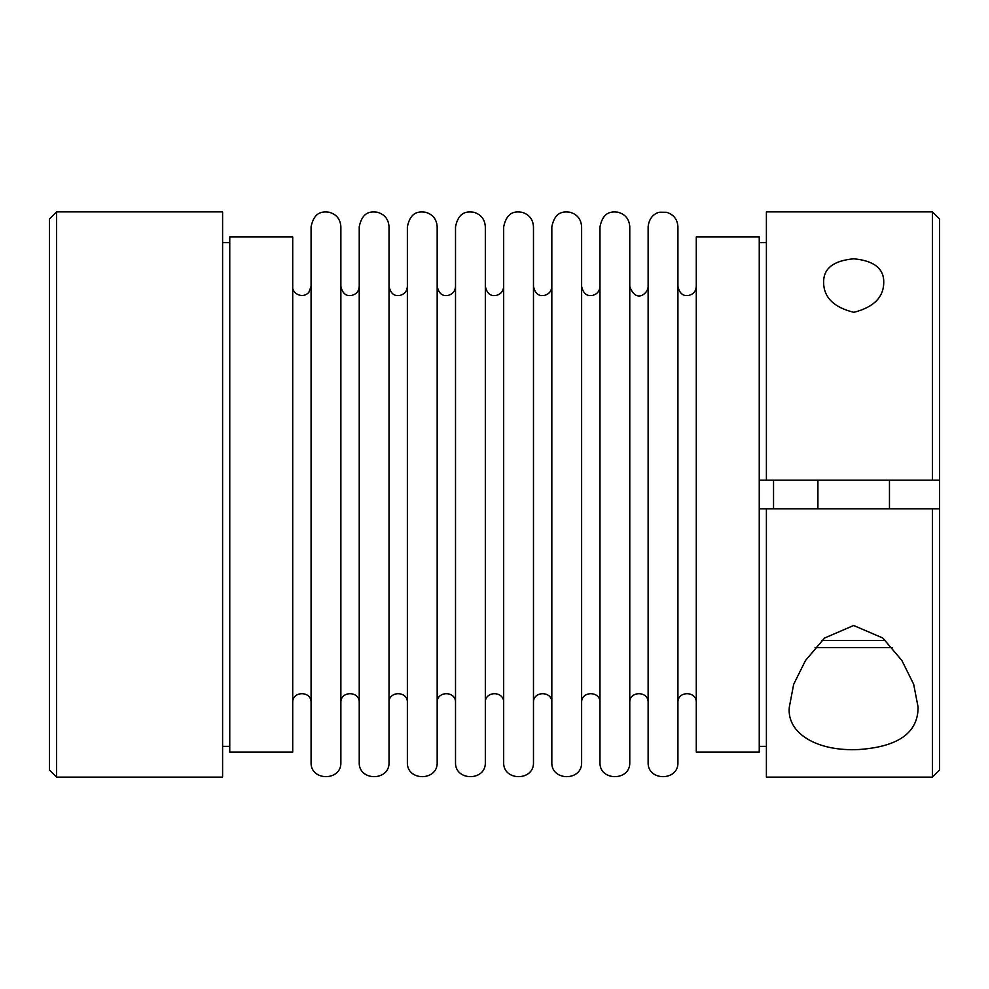 <?xml version="1.0" encoding="UTF-8"?>
<svg xmlns="http://www.w3.org/2000/svg" width="989" height="989" viewBox="0 0 989 989"><rect width="100%" height="100%" fill="white"/><g stroke="black" fill="none" stroke-linecap="round" stroke-linejoin="round"><path stroke-width="1.48" d="M229.757 752.085L229.757 236.915L292.719 236.915L292.719 752.085L229.757 752.085M892.325 647.622L815.06 647.622M56.608 777.131L56.608 211.869L222.599 211.869L222.599 777.131L56.608 777.131L49.45 769.974L49.45 219.026L56.608 211.869M759.243 480.184L939.55 480.184L932.392 480.184L932.392 211.869L766.401 211.869L766.401 480.184M759.243 508.816L766.401 508.816L766.401 777.131L932.392 777.131L932.392 508.816L766.401 508.816M677.922 762.235L677.922 226.765C677.453 219.348 673.67 214.526 666.574 212.301L659.848 212.215C657.153 212.474 649.229 215.553 648.129 226.765L648.129 762.235C647.202 781.446 678.85 781.446 677.922 762.235L677.922 286.414C680.271 296.737 686.292 295.748 688.999 295.39C693.536 294.104 695.959 291.112 696.281 286.414M677.922 702.586C677.354 690.755 696.837 690.755 696.281 702.586M759.243 752.085L759.243 236.915L696.281 236.915L696.281 752.085L759.243 752.085M340.871 762.235L340.871 226.765C340.364 219.138 336.433 214.279 329.065 212.202C323.477 211.597 314.341 210.805 311.078 226.765L311.078 762.235C310.15 781.446 341.798 781.446 340.871 762.235M359.23 702.586C359.798 690.755 340.303 690.755 340.871 702.586L340.871 286.414C343.319 296.91 349.426 295.748 352.084 295.352C356.547 294.03 358.92 291.05 359.23 286.414M485.327 762.235L485.327 226.765C484.808 219.138 480.877 214.279 473.521 212.202C467.921 211.597 458.785 210.805 455.521 226.765L455.521 762.235C454.606 781.446 486.242 781.446 485.327 762.235M485.327 702.586C484.758 690.755 504.242 690.755 503.673 702.586M817.915 508.816L817.915 480.184M389.023 762.235L389.023 226.765C388.516 219.138 384.573 214.279 377.217 212.202C371.617 211.597 362.481 210.805 359.23 226.765L359.23 762.235C358.302 781.446 389.95 781.446 389.023 762.235M407.381 762.235L407.381 226.765C410.633 210.805 419.769 211.597 425.369 212.202C432.725 214.279 436.656 219.138 437.175 226.765L437.175 762.235C438.102 781.446 406.454 781.446 407.381 762.235M853.853 312.326C873.967 307.183 883.931 296.984 883.746 281.729C883.672 268.291 873.658 260.651 853.692 258.809C833.727 260.651 823.713 268.279 823.639 281.729C823.441 297.12 833.517 307.319 853.853 312.326M918.089 707.086L918.089 707.271C918.052 732.639 898.42 746.72 859.169 749.501C817.248 751.764 786.688 733.455 789.296 707.271L793.648 684.376L805.479 660.528L824.566 638.041L853.643 625.505L882.744 637.967L901.832 660.417L913.663 684.24L918.089 707.086M932.392 777.131L939.55 769.974L939.55 508.816L932.392 508.816L939.55 508.816L939.55 219.026L932.392 211.869M599.977 762.235L599.977 226.765C603.241 210.805 612.376 211.597 617.964 212.202C625.332 214.279 629.264 219.138 629.77 226.765L629.77 762.235C630.698 781.446 599.05 781.446 599.977 762.235M581.619 702.586C581.062 690.755 600.546 690.755 599.977 702.586M389.023 702.586C388.454 690.755 407.938 690.755 407.381 702.586M437.175 702.586C436.606 690.755 456.09 690.755 455.521 702.586M773.546 508.816L773.546 480.184M581.619 762.235L581.619 226.765C581.112 219.138 577.18 214.279 569.825 212.202C564.225 211.597 555.089 210.805 551.825 226.765L551.825 762.235C550.898 781.446 582.546 781.446 581.619 762.235M292.719 702.586C292.163 690.755 311.646 690.755 311.078 702.586M629.77 702.586C629.202 690.755 648.697 690.755 648.129 702.586M551.825 702.586C552.394 690.755 532.91 690.755 533.479 702.586L533.479 286.414C535.791 296.7 541.737 295.748 544.543 295.39C549.08 294.104 551.503 291.112 551.825 286.414M533.479 690.854L533.479 762.235C534.394 781.446 502.758 781.446 503.673 762.235L503.673 226.765C507.196 210.385 516.505 211.597 521.895 212.252C529.127 214.403 532.984 219.249 533.479 226.765L533.479 298.146M533.479 762.235L533.479 226.765M885.514 640.464L821.871 640.464M759.243 746.361L766.401 746.361M759.243 242.639L766.401 242.639M503.673 286.414C503.376 291.05 500.99 294.03 496.54 295.352C493.87 295.748 487.775 296.91 485.327 286.414M889.47 508.816L889.47 480.184M599.977 286.414C599.655 291.112 597.232 294.104 592.695 295.39C590.099 295.76 583.98 296.774 581.619 286.414M407.381 286.414C407.072 291.05 404.699 294.03 400.236 295.352C397.479 295.748 391.446 296.861 389.023 286.414M455.521 286.414C455.212 291.112 452.789 294.104 448.252 295.39C445.544 295.748 439.524 296.737 437.175 286.414M311.078 286.414L308.803 292.447C301.83 299.692 291.52 292.534 292.719 286.414M648.129 286.414C648.413 293.226 635.915 304.019 629.77 286.414M229.757 242.639L222.599 242.639M229.757 746.361L222.599 746.361"/></g></svg>
